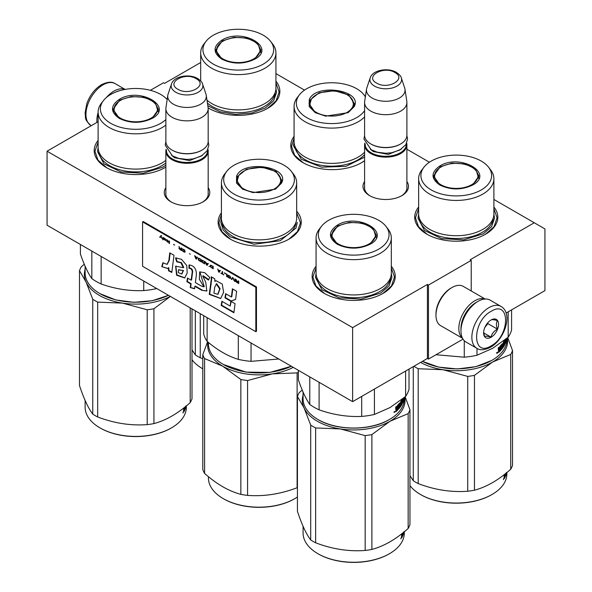 <?xml version="1.0" encoding="UTF-8"?>
<svg xmlns="http://www.w3.org/2000/svg" width="592" height="592" viewBox="0 0 592 592"><rect width="100%" height="100%" fill="white"/><g stroke="black" fill="none" stroke-linecap="round" stroke-linejoin="round"><path stroke-width="0.89" d="M493.883 199.452L534.258 222.762L470.152 259.77L471.217 260.384L428.482 285.063L427.417 284.441L352.625 327.62L47.064 151.204L98.117 121.73M275.931 73.615L304.51 90.117M406.896 149.228L429.415 162.23M200.681 62.515L164.583 83.354L163.518 82.739L150.39 90.317M208.177 187.694A22.755 13.135 180 0 1 203.115 201.82A22.755 13.135 180 0 1 170.933 201.82L170.933 201.82A22.755 13.135 180 0 1 165.871 187.694M406.896 181.522A22.755 13.135 180 0 1 401.835 195.656A22.755 13.135 180 0 1 369.66 195.656A22.755 13.135 180 0 1 369.652 195.656A22.755 13.135 180 0 1 364.591 181.522M275.931 81.193A41.551 23.991 180 0 1 267.688 108.336A41.551 23.991 180 0 1 208.924 108.336L208.924 108.336A41.551 23.991 180 0 1 208.132 107.862L209.198 108.491M364.591 160.765A41.551 23.991 180 0 1 361.705 162.615A41.551 23.991 180 0 1 302.941 162.615L302.941 162.615A41.551 23.991 180 0 1 294.076 136.286M493.883 207.022A41.551 23.991 180 0 1 485.64 234.173A41.551 23.991 180 0 1 426.876 234.173L426.876 234.173A41.551 23.991 180 0 1 418.64 207.022M164.85 167.706L165.871 167.085A41.551 23.991 180 0 1 165.124 167.551A41.551 23.991 180 0 1 106.36 167.551L106.36 167.551A41.551 23.991 180 0 1 98.117 140.408M296.666 211.218A41.551 23.991 180 0 1 289.059 239.101A41.551 23.991 180 0 1 230.295 239.101L230.295 239.101A41.551 23.991 180 0 1 221.423 212.772M391.319 266.245A41.551 23.991 180 0 1 383.076 293.388A41.551 23.991 180 0 1 324.312 293.388L324.312 293.388A41.551 23.991 180 0 1 316.069 266.245M534.258 222.762L544.936 228.926L544.936 290.613L506.101 313.035M47.064 151.204L47.064 225.226L352.625 401.642L427.417 358.463L427.417 284.441M352.625 327.62L352.625 401.642M428.482 285.063L428.482 359.078L427.417 358.463M463.011 339.142L428.482 359.078M471.217 260.384L471.217 290.968M171.488 202.131A21.245 12.262 180 0 1 165.782 193.769A21.245 12.262 180 0 1 165.871 192.637M208.177 192.637A21.245 12.262 180 0 1 208.266 193.769A21.245 12.262 180 0 1 202.56 202.131M370.207 195.959A21.245 12.262 180 0 1 364.502 187.597A21.245 12.262 180 0 1 364.591 186.465M406.896 186.465A21.245 12.262 180 0 1 406.993 187.597A21.245 12.262 180 0 1 401.287 195.959M303.215 162.77L294.564 155.185L291.53 146.268L294.076 138.084M364.591 160.684L361.438 162.77M230.562 239.257L221.911 231.672L218.877 222.762L221.423 214.57M296.666 212.831L300.47 222.762L297.436 231.672L288.785 239.257M324.586 293.543L315.936 285.951L312.902 277.041L316.069 267.932M391.319 267.932L394.487 277.041L391.453 285.951L382.802 293.543M275.931 82.88L279.098 91.989L276.064 100.899L267.414 108.491M106.627 167.706L97.976 160.121L94.942 151.204L98.117 142.095M493.883 208.717L497.058 217.826L494.024 226.736L485.373 234.321M427.15 234.321L418.5 226.736L415.466 217.826L418.64 208.717M406.896 188.73L406.896 144.914A21.157 12.21 0 0 1 393.843 156.199A21.157 12.21 0 0 1 370.792 153.55A21.157 12.21 180 0 1 364.591 144.914A21.157 12.21 180 0 1 364.82 143.131M406.896 144.914A21.157 12.21 0 0 0 406.674 143.131M406.275 143.937A20.55 11.862 0 0 1 393.991 155.289A20.55 11.862 0 0 1 371.214 152.81A20.55 11.862 180 0 1 365.212 143.937M371.214 144.174L370.792 143.923L371.214 144.174A20.55 11.862 0 0 0 400.273 144.174A20.55 11.862 0 0 0 400.488 144.048M400.273 144.174L400.703 143.923A21.157 12.21 0 0 1 370.792 143.923A21.157 12.21 180 0 1 364.591 135.287L364.591 102.475A21.157 12.21 180 0 1 364.672 101.417L366.522 89.17A19.299 11.144 180 0 1 366.796 88.023L370.185 77.892A15.851 9.154 0 0 0 374.536 86.099A15.851 9.154 -0 0 0 393.177 87.712A15.851 9.154 -0 0 0 401.309 77.892L404.691 88.023A19.299 11.144 0 0 1 404.972 89.17L406.822 101.417A21.157 12.21 0 0 1 406.896 102.475A21.157 12.21 0 0 1 393.843 113.76A21.157 12.21 0 0 1 370.792 111.111A21.157 12.21 180 0 1 364.591 102.475M400.703 143.923A21.157 12.21 0 0 0 406.896 135.287L406.896 102.475M404.972 89.17A19.299 11.144 0 0 1 393.902 100.233A19.299 11.144 0 0 1 372.102 98.013A19.299 11.144 180 0 1 366.522 89.17M208.177 194.901L208.177 151.078A21.157 12.21 0 0 1 195.116 162.363A21.157 12.21 0 0 1 172.065 159.714A21.157 12.21 180 0 1 165.871 151.078A21.157 12.21 180 0 1 166.093 149.295M208.177 151.078A21.157 12.21 0 0 0 207.947 149.295M207.555 150.109A20.55 11.862 0 0 1 195.271 161.453A20.55 11.862 0 0 1 172.494 158.974A20.55 11.862 180 0 1 166.493 150.109M172.494 150.338L172.065 150.094L172.494 150.338A20.55 11.862 0 0 0 201.554 150.338A20.55 11.862 0 0 0 201.761 150.22M201.554 150.338L201.983 150.094A21.157 12.21 0 0 1 172.065 150.094A21.157 12.21 180 0 1 165.871 141.458L165.871 108.639A21.157 12.21 180 0 1 165.952 107.581L167.795 95.342A19.299 11.144 180 0 1 168.076 94.195L171.458 84.064A15.851 9.154 0 0 0 175.817 92.271A15.851 9.154 -0 0 0 194.457 93.876A15.851 9.154 -0 0 0 202.582 84.064L205.972 94.195A19.299 11.144 0 0 1 206.245 95.342L208.095 107.581A21.157 12.21 0 0 1 208.177 108.639A21.157 12.21 0 0 1 195.116 119.924A21.157 12.21 0 0 1 172.065 117.275A21.157 12.21 180 0 1 165.871 108.639M201.983 150.094A21.157 12.21 0 0 0 208.177 141.458L208.177 108.639M206.245 95.342A19.299 11.144 0 0 1 195.175 106.405A19.299 11.144 0 0 1 173.375 104.185A19.299 11.144 180 0 1 167.795 95.342M501.039 306.441L490.146 300.144A24.176 13.956 120 0 0 478.055 301.343L477.204 301.839A22.97 13.261 120 0 0 460.961 329.966L460.961 330.95A24.176 13.956 120 0 0 465.971 342.021L476.863 348.311C479.92 350.508 484.456 350.161 490.465 347.267C504.525 339.571 513.442 313.501 501.039 306.441A24.176 13.956 120 0 0 488.955 307.633A24.176 13.956 120 0 0 473.163 328.937A24.176 13.956 120 0 0 476.863 348.311M477.204 301.839L478.055 301.343A24.176 13.956 120 0 0 460.961 330.95M491.094 311.34C471.794 321.412 471.794 358.086 491.094 345.883C510.385 335.805 510.385 299.13 491.094 311.34M491.094 319.976A10.575 6.105 120 0 0 483.612 332.926A10.575 6.105 120 0 0 491.094 337.248A10.575 6.105 120 0 0 498.568 324.29A10.575 6.105 120 0 0 491.094 319.976M483.634 332.297L484.604 336.537C485.418 335.967 487.556 336.16 491.012 337.114C491.826 333.688 493.965 331.032 497.428 329.137C496.103 325.526 496.103 322.677 497.428 320.59C493.965 319.636 491.826 319.443 491.012 320.02M491.012 337.114L483.686 332.882M497.428 329.137L487.882 323.632L487.882 322.655M486.89 323.883A9.065 5.232 120 0 1 484.9 327.339L487.882 323.632M116.076 91.923A22.97 13.261 -60 0 1 120.198 90.554M106.419 97.48A24.176 13.956 -60 0 1 113.945 91.124A24.176 13.956 -60 0 1 125.023 89.436M96.918 122.426A24.176 13.956 -60 0 1 98.117 112.547M476.545 302.231A21.157 12.21 120 0 0 475.916 302.579A21.157 12.21 120 0 0 460.976 329.204M484.966 299.041A22.666 13.083 120 0 0 474.851 300.729A22.666 13.083 120 0 0 460.376 319.643A22.666 13.083 120 0 0 462.419 338.091M485.181 299.027L463.321 286.402A22.666 13.083 120 0 0 451.985 287.527L450.919 288.141A21.157 12.21 120 0 0 435.964 314.049L435.964 315.284A22.666 13.083 120 0 0 440.655 325.659L462.515 338.284M450.919 288.141L451.985 287.527A22.666 13.083 120 0 0 435.964 315.284M472.712 185.007C461.745 190.217 450.778 190.217 439.804 185.007C430.791 178.673 430.791 172.339 439.804 166.012C460.014 153.165 494.956 173.338 472.712 185.007L472.653 185.044M418.64 178.717L418.64 214.001A37.622 21.719 180 0 0 441.861 234.069A37.622 21.719 180 0 0 482.865 229.356A37.622 21.719 0 0 0 493.883 214.001L493.883 178.717A37.622 21.719 0 0 0 490.605 169.845L488.533 167.173A35.357 20.409 0 0 0 431.265 161.076A35.357 20.409 180 0 0 423.983 167.173L421.918 169.845A37.622 21.719 180 0 0 418.64 178.717A37.622 21.719 180 0 0 441.861 198.786A37.622 21.719 180 0 0 482.865 194.072A37.622 21.719 0 0 0 493.883 178.717M423.983 167.173A35.357 20.409 180 0 0 436.215 192.319A35.357 20.409 180 0 0 481.259 189.943A35.357 20.409 0 0 0 488.533 167.173M440.026 185.133L433.596 176.002L440.233 166.752L451.837 163.17L464.935 163.91L475.102 168.735L478.928 176.002L472.505 185.126M434.136 176.12L433.744 177.482M478.78 177.482L478.38 176.12M491.626 360.498L475.887 366.64L457.32 368.949L438.598 367.099L422.422 361.342A50.616 29.223 180 0 0 492.056 360.254L492.056 360.254A50.616 29.223 180 0 0 506.878 339.586L506.878 338.306M506.648 338.491L506.604 339.431L506.604 338.528M506.523 338.594L506.352 339.667A50.616 29.223 180 0 1 505.857 341.31L505.62 341.281M506.759 338.402A50.616 29.223 180 0 1 506.626 339.283L506.663 338.476M500.995 347.467A50.009 28.875 180 0 0 501.394 347.001L501.935 347.149A50.616 29.223 180 0 1 500.995 348.229L500.995 347.319A50.616 29.223 180 0 0 501.935 346.239L501.861 345.121A50.616 29.223 180 0 1 500.366 346.771L500.277 350.812A50.616 29.223 180 0 1 498.568 352.425L498.693 349.99L498.294 349.842M498.693 349.99L498.294 349.776L498.693 349.99M498.427 347.689L498.427 348.784L499.197 349.117L498.938 347.238A50.616 29.223 180 0 1 498.294 347.8L498.294 349.776M502.186 343.804L502.245 343.737A50.616 29.223 180 0 1 500.048 346.179L499.803 348.54L499.197 349.117M501.89 344.174L501.89 345.099M501.89 346.298L501.89 347.134M502.438 343.871L502.438 347.437L501.935 347.304M503.896 343.501L504.473 343.604L504.414 344.47A50.616 29.223 180 0 1 503.318 346.231L503.318 342.287L502.438 347.437M503.318 346.231L502.889 346.135M503.844 343.449A50.009 28.875 180 0 1 503.577 343.908M504.414 343.56A50.616 29.223 180 0 1 503.74 344.685L503.585 344.648M504.65 340.097A50.616 29.223 180 0 1 503.74 341.651L503.74 344.685M505.272 339.601L505.028 340.911M505.62 339.327L505.62 340.111A50.616 29.223 180 0 1 505.272 340.948L505.265 340.977M505.857 339.135L505.857 341.31M506.36 338.728A50.616 29.223 180 0 1 505.945 340.141L505.945 339.223A50.616 29.223 180 0 0 506.019 339.001M506.523 339.453L506.241 340.089M506.463 340.104A50.616 29.223 180 0 1 505.154 343.945L505.035 343.93M504.547 340.289L505.028 340.407L505.154 343.945M504.983 340.356A50.616 29.223 180 0 1 504.036 342.095L504.036 343.301L503.577 343.168M504.673 342.169L504.673 342.169A50.616 29.223 180 0 1 504.036 343.301M504.229 342.975L504.229 343.523M504.628 342.265L504.673 344.907A50.616 29.223 180 0 1 500.728 350.338L500.728 349.428A50.616 29.223 180 0 0 501.861 348.155L501.935 347.149M503.281 346.224A50.009 28.875 180 0 1 502.889 346.823M502.778 346.979A50.009 28.875 180 0 1 500.728 349.598M501.861 345.121L501.313 344.973A50.009 28.875 180 0 1 499.84 346.601L499.752 346.838M500.366 346.771L499.84 346.601M500.277 350.812L499.752 350.642A50.009 28.875 180 0 1 498.294 352.033M500.277 347.016L499.803 346.86M499.752 348.592L499.752 349.435M505.316 342.672L505.62 341.029A50.616 29.223 180 0 1 505.272 341.858L505.028 342.583M505.62 341.029L505.035 340.948A50.009 28.875 180 0 1 505.028 340.955M498.938 351.056L498.531 350.901A50.009 28.875 180 0 1 498.531 350.901L498.427 350.375M498.938 351.034L498.938 350.272A50.616 29.223 180 0 0 499.803 349.458L499.803 350.368A50.616 29.223 180 0 1 499.041 351.093L498.427 350.849M499.803 349.458L499.285 349.28A50.009 28.875 180 0 1 498.575 349.946M498.938 350.272L498.568 350.131M497.842 352.432L496.903 353.187L497.569 352.321M497.347 352.233L496.414 352.98M506.382 338.713L506.382 339.416M508.18 311.836L508.18 337.225A55.907 32.279 0 0 0 511.592 329.877L511.592 309.868M508.18 337.225L492.588 348.362L476.997 355.23A55.907 32.279 180 0 1 464.269 357.198L436.023 354.726M464.269 340.711L464.269 357.198M476.997 348.385L476.997 355.23M497.569 352.225L497.213 353.38L497.421 352.159M493.883 214.252L494.505 218.204L491.589 226.655L483.301 233.818L463.721 239.856L441.625 238.606L424.464 230.473L418.019 218.204L418.64 214.252M420.579 362.408A51.371 29.659 -0 0 0 442.964 369.719L418.196 368.735L418.196 483.583C434.706 489.902 451.222 492.455 467.732 491.249A57.417 33.152 -0 0 0 474.458 490.206L474.458 375.358A57.417 33.152 0 0 1 467.732 376.401L467.732 491.249M413.875 366.278A57.417 33.152 0 0 0 415.658 367.358A57.417 33.152 0 0 0 418.196 368.735M420.897 494.727L420.468 494.483L420.897 494.727A50.009 28.875 0 0 0 491.626 494.727A50.009 28.875 0 0 0 491.841 494.601M413.275 366.626L413.275 480.741L409.953 475.694M467.732 376.401L442.964 369.719A51.371 29.659 0 0 0 492.588 362.045L474.458 375.358M507.729 337.603L512.517 350.545A57.417 33.152 0 0 1 510.718 354.423L492.588 362.045A51.371 29.659 0 0 0 507.344 337.921M510.718 354.423L510.718 469.271C498.627 480.008 486.543 486.994 474.458 490.206M418.196 483.583A57.417 33.152 -0 0 1 415.658 482.206A57.417 33.152 180 0 1 413.275 480.741M510.718 469.271A57.417 33.152 0 0 0 512.517 465.393L512.517 350.545M491.626 494.727L492.056 494.483A50.616 29.223 0 0 1 420.468 494.483A50.616 29.223 180 0 1 409.953 485.61M492.056 494.483A50.616 29.223 0 0 0 506.878 473.815L506.878 472.527M504.162 478.521L504.169 476.057M504.162 475.931L504.162 474.71M504.673 475.169L504.998 474.044M504.525 474.421L504.162 474.991M504.095 475.065L504.421 474.429M506.027 473.223L505.99 473.903A50.616 29.223 0 0 1 505.472 475.302L505.472 476.212A50.616 29.223 0 0 0 506.523 472.816M505.598 473.57L505.598 474.074A50.616 29.223 0 0 0 505.871 473.348M504.317 478.551A50.616 29.223 0 0 0 505.242 476.738L504.835 476.678M504.162 477.677A50.009 28.875 0 0 0 504.421 477.167M505.242 476.738L505.242 473.852M504.584 477.159L504.584 477.159A50.616 29.223 0 0 0 504.998 476.345L504.998 475.435L504.421 475.339A50.009 28.875 0 0 1 504.162 475.857M504.998 475.435A50.616 29.223 0 0 1 504.525 476.353L504.162 477.048M504.199 476.693A50.009 28.875 0 0 0 504.384 476.323M506.397 472.475L506.234 473.06M503.563 478.728L503.518 479.668L503.489 478.713M471.587 184.748A21.675 12.513 180 0 1 444.592 186.443A21.675 12.513 180 0 1 435.904 171.591A21.675 12.513 180 0 1 440.929 167.048A21.675 12.513 0 0 1 476.619 171.591A21.675 12.513 0 0 1 471.587 184.748M433.98 178.399A22.289 12.869 180 0 1 433.973 178.051L435.904 171.591M478.536 178.399A22.289 12.869 0 0 0 478.551 178.051L476.619 171.591M354.171 106.649L348.155 112.665L325.674 116.143L315.247 112.665L309.224 106.641L309.224 99.693C315.603 82.739 363.333 90.117 354.171 106.649M315.506 112.82L309.039 103.659L309.808 100.277L319.11 92.781L334.658 90.687L348.74 95.038L354.364 103.659L353.587 107.048L347.889 112.813M365.353 96.91A35.357 20.409 0 0 0 363.976 94.838A35.357 20.409 0 0 0 331.698 82.754A35.357 20.409 0 0 0 299.426 94.838L297.354 97.51A37.622 21.719 0 0 0 295.356 100.751A37.622 21.719 180 0 0 294.076 106.375A37.622 21.719 180 0 0 322.27 127.406A37.622 21.719 180 0 0 364.591 116.92M299.426 94.838A35.357 20.409 0 0 0 297.547 97.887A35.357 20.409 180 0 0 320.627 122.551A35.357 20.409 180 0 0 364.591 110.652M309.579 103.778L309.179 105.147M354.216 105.139L353.824 103.778M364.591 152.203A37.622 21.719 180 0 1 322.27 162.689A37.622 21.719 180 0 1 294.076 141.658L294.076 106.375M364.591 157.124L346.024 166.337L321.589 167.159L301.298 159.255L293.462 145.869L294.076 141.91M352.64 106.797A21.675 12.513 180 0 1 326.088 115.647A21.675 12.513 180 0 1 310.763 100.314A21.675 12.513 0 0 1 311.34 99.249A21.675 12.513 0 0 1 331.698 91.042A21.675 12.513 0 0 1 352.055 99.249A21.675 12.513 0 0 1 352.64 106.797M309.424 106.064A22.289 12.869 180 0 1 309.409 105.716L311.34 99.249M353.979 106.064A22.289 12.869 0 0 0 353.986 105.716L352.055 99.249M254.76 59.17C243.793 64.38 232.819 64.38 221.852 59.17C212.831 52.836 212.831 46.509 221.852 40.175C242.061 27.328 277.004 47.508 254.76 59.17L254.701 59.207M206.978 100.196A37.622 21.719 180 0 0 264.913 103.526A37.622 21.719 0 0 0 275.931 88.164L275.931 52.88A37.622 21.719 0 0 0 272.653 44.015L270.581 41.344A35.357 20.409 0 0 0 213.305 35.239A35.357 20.409 180 0 0 206.031 41.344L203.959 44.015A37.622 21.719 180 0 0 200.681 52.88A37.622 21.719 180 0 0 223.909 72.949A37.622 21.719 180 0 0 264.913 68.243A37.622 21.719 0 0 0 275.931 52.88M206.031 41.344A35.357 20.409 180 0 0 218.256 66.489A35.357 20.409 180 0 0 263.307 64.106A35.357 20.409 0 0 0 270.581 41.344M222.074 59.296L215.643 50.165L222.281 40.915L233.884 37.333L246.982 38.08L257.15 42.898L260.968 50.165L254.553 59.289M216.184 50.29L215.791 51.645M260.82 51.645L260.428 50.29M275.924 88.415L276.545 92.374L273.637 100.818L265.349 107.981L251.718 113.05L235.675 114.397L220.106 111.792L207.814 105.694M195.323 310.822L195.323 354.911L192 349.857M200.244 313.664L200.244 357.746L202.79 358.678M200.244 357.746A57.417 33.152 -0 0 1 197.706 356.369A57.417 33.152 180 0 1 195.323 354.911M202.79 368.801L202.516 368.646A50.616 29.223 0 0 0 202.79 368.801L202.516 368.646A50.616 29.223 180 0 1 192 359.781M253.635 58.911A21.675 12.513 180 0 1 226.64 60.606A21.675 12.513 180 0 1 217.952 45.754A21.675 12.513 180 0 1 222.977 41.211A21.675 12.513 0 0 1 258.66 45.754A21.675 12.513 0 0 1 253.635 58.911M216.028 52.562A22.289 12.869 180 0 1 216.021 52.222L217.952 45.754M260.584 52.562A22.289 12.869 0 0 0 260.591 52.222L258.66 45.754M404.314 397.521L404.314 398.808A50.616 29.223 180 0 1 389.484 419.469L389.055 419.713C370.644 430.909 336.737 430.909 318.333 419.713L317.904 419.469A50.616 29.223 180 0 1 303.074 398.808L303.074 392.067M370.148 244.222C359.181 249.432 348.207 249.432 337.24 244.222C328.22 237.888 328.22 231.561 337.24 225.226C357.45 212.38 392.392 232.56 370.148 244.222L370.089 244.259M316.069 237.932L316.069 273.215A37.622 21.719 180 0 0 339.297 293.284A37.622 21.719 180 0 0 380.301 288.578A37.622 21.719 0 0 0 391.319 273.215L391.319 237.932A37.622 21.719 0 0 0 388.041 229.067L385.969 226.388A35.357 20.409 0 0 0 328.693 220.291A35.357 20.409 180 0 0 321.419 226.388L319.347 229.067A37.622 21.719 180 0 0 316.069 237.932A37.622 21.719 180 0 0 339.297 258.001A37.622 21.719 180 0 0 380.301 253.295A37.622 21.719 0 0 0 391.319 237.932M321.419 226.388A35.357 20.409 180 0 0 333.644 251.533A35.357 20.409 180 0 0 378.695 249.158A35.357 20.409 0 0 0 385.969 226.388M337.462 244.348L331.032 235.216L337.669 225.966L349.273 222.385L362.371 223.132L372.538 227.95L376.357 235.216L369.941 244.341M331.572 235.342L331.18 236.696M376.209 236.696L375.816 235.342M309.779 376.904L309.779 404.447C305.975 399.075 302.172 390.875 298.368 379.849L298.368 370.318M319.095 382.284L319.095 409.827A55.907 32.279 180 0 1 309.779 404.447M389.055 419.713L389.484 419.469A50.616 29.223 180 0 1 317.904 419.469L318.326 419.713M404.084 397.706L404.033 398.645L404.033 397.743M403.959 398.638L403.788 398.882A50.616 29.223 180 0 1 403.293 400.525L403.056 400.495M404.188 397.617A50.616 29.223 180 0 1 404.062 398.505L404.099 397.691M398.423 406.682A50.009 28.875 180 0 0 398.823 406.216L399.371 406.364A50.616 29.223 180 0 1 398.423 407.444L398.423 406.534A50.616 29.223 180 0 0 399.371 405.453L399.289 404.336A50.616 29.223 180 0 1 397.802 405.986L397.706 410.027A50.616 29.223 180 0 1 395.996 411.647L396.129 409.205L395.73 409.057M396.129 409.205L395.722 408.991L396.129 409.205M395.863 406.904L395.863 408.006L396.633 408.332L396.374 406.452A50.616 29.223 180 0 1 395.722 407.022L395.722 408.991M399.622 403.019L399.674 402.952A50.616 29.223 180 0 1 397.484 405.394L397.239 407.762L396.633 408.332M399.319 403.389L399.319 404.314M399.319 405.513L399.319 406.349M399.874 403.085L399.874 406.652L399.371 406.519M401.332 402.715L401.901 402.826L401.85 403.685A50.616 29.223 180 0 1 400.754 405.453L400.754 401.502L399.874 406.652M400.754 405.453L400.325 405.35M401.272 402.671A50.009 28.875 180 0 1 401.006 403.13M401.85 402.775A50.616 29.223 180 0 1 401.176 403.899L401.013 403.862M403.959 397.809L403.899 399.319A50.616 29.223 180 0 1 402.59 403.159L402.412 399.578A50.616 29.223 180 0 1 401.465 401.309L401.013 401.472L401.176 403.899M402.079 399.311A50.616 29.223 180 0 1 401.176 400.865L401.006 401.502M402.708 398.823L402.464 400.125M403.056 398.542L403.056 399.334A50.616 29.223 180 0 1 402.708 400.162L402.701 400.199M403.293 398.349L403.293 400.525M403.796 397.942A50.616 29.223 180 0 1 403.381 399.356L403.381 398.438A50.616 29.223 180 0 0 403.455 398.216M402.412 399.578L401.975 399.504M401.406 401.554L401.465 402.516L401.006 402.39M402.109 401.391L402.109 401.391A50.616 29.223 180 0 1 401.465 402.516M401.665 402.19L401.665 402.738M402.057 401.48L402.109 404.129A50.616 29.223 180 0 1 398.164 409.56L398.164 408.643A50.616 29.223 180 0 0 399.289 407.377L399.371 406.364M400.71 405.439A50.009 28.875 180 0 1 400.325 406.038M400.214 406.201A50.009 28.875 180 0 1 398.164 408.813M399.289 404.336L398.749 404.188A50.009 28.875 180 0 1 397.276 405.816L397.18 406.06M397.802 405.986L397.276 405.816M397.706 410.027L397.18 409.856A50.009 28.875 180 0 1 395.722 411.248M397.706 406.23L397.239 406.075M397.18 407.814L397.18 408.658M402.752 401.887L403.056 400.244A50.616 29.223 180 0 1 402.708 401.073L402.464 401.805M403.056 400.244L402.464 400.162A50.009 28.875 180 0 1 402.464 400.17M395.863 410.064L396.47 410.308A50.616 29.223 180 0 0 397.239 409.583L397.239 408.672A50.616 29.223 180 0 1 396.374 409.486L396.374 410.249L395.959 410.123A50.009 28.875 180 0 1 395.959 410.123L395.863 409.59M397.239 408.672L396.714 408.495A50.009 28.875 180 0 1 396.011 409.161M396.374 409.486L396.004 409.353M395.271 411.647L394.331 412.402L395.005 411.536M394.775 411.447L393.85 412.195M403.811 397.928L403.811 398.631M405.616 371.051L405.616 396.44A55.907 32.279 0 0 0 409.02 389.092L409.02 369.082M405.616 396.44L390.017 407.577L374.425 414.444A55.907 32.279 180 0 1 361.697 416.413C347.497 417.042 333.296 414.844 319.095 409.827M361.697 396.403L361.697 416.413M374.425 389.055L374.425 414.444M394.849 411.381L394.657 412.173M395.005 411.44L394.664 412.165M391.312 273.467L391.934 277.426L389.025 285.869L380.737 293.033L361.157 299.078L339.061 297.82L321.9 289.688L315.455 277.426L316.076 273.467M302.231 390.076L299.234 392.629A57.417 33.152 180 0 0 297.436 396.514L304.073 407.962A51.371 29.659 -0 0 0 317.371 421.26A51.371 29.659 -0 0 0 340.4 428.934L315.632 427.949L315.632 542.797C332.142 549.117 348.651 551.67 365.168 550.464A57.417 33.152 -0 0 0 371.887 549.42L371.887 434.58A57.417 33.152 0 0 1 365.168 435.616L365.168 550.464M303.074 395.219A51.371 29.659 180 0 0 304.073 407.962L310.711 425.115A57.417 33.152 0 0 0 313.094 426.573A57.417 33.152 0 0 0 315.632 427.949M318.333 553.942L318.326 553.942A50.009 28.875 180 0 0 318.333 553.942A50.009 28.875 0 0 0 389.055 553.942A50.009 28.875 0 0 0 389.27 553.816M297.436 396.514L297.436 511.362C301.861 524.653 306.286 534.191 310.711 539.956L310.711 425.115M365.168 435.616L340.4 428.934A51.371 29.659 0 0 0 390.017 421.26L371.887 434.58M405.157 396.818L409.953 409.76A57.417 33.152 0 0 1 408.154 413.638L390.017 421.26A51.371 29.659 0 0 0 404.773 397.136M408.154 413.638L408.154 528.486C396.063 539.231 383.979 546.209 371.887 549.42M315.632 542.797A57.417 33.152 -0 0 1 313.094 541.421A57.417 33.152 180 0 1 310.711 539.956M408.154 528.486A57.417 33.152 0 0 0 409.953 524.608L409.953 409.76M389.055 553.942L389.484 553.698A50.616 29.223 0 0 1 317.904 553.698A50.616 29.223 180 0 1 303.074 533.029L303.074 526.295M389.484 553.698A50.616 29.223 0 0 0 404.314 533.029L404.314 531.742M402.02 536.374A50.616 29.223 0 0 0 402.434 535.56L402.434 534.65A50.616 29.223 0 0 1 401.961 535.568L402.02 536.374L401.591 536.263L401.598 535.272M401.591 535.153L401.591 533.925M402.109 534.384L402.434 533.259M401.931 533.658L401.591 534.206M401.531 534.28L401.85 533.644M403.455 532.437L403.426 533.118A50.616 29.223 0 0 1 402.908 534.517L402.908 535.427A50.616 29.223 0 0 0 403.959 532.038M403.034 532.785L403.034 533.288A50.616 29.223 0 0 0 403.3 532.563M401.598 537.736L401.753 537.765A50.616 29.223 0 0 0 402.678 535.952L402.271 535.893M401.591 536.9A50.009 28.875 0 0 0 401.85 536.382M402.678 535.952L402.678 533.066M401.635 535.908A50.009 28.875 0 0 0 401.82 535.538M402.434 534.65L401.85 534.554A50.009 28.875 0 0 1 401.591 535.072M401.753 537.765L401.591 536.285M403.833 531.69L403.663 532.275M400.999 537.943L400.947 538.883L400.925 537.928M369.023 243.963A21.675 12.513 180 0 1 342.028 245.658A21.675 12.513 180 0 1 333.34 230.806A21.675 12.513 180 0 1 338.365 226.262A21.675 12.513 0 0 1 374.048 230.806A21.675 12.513 0 0 1 369.023 243.963M331.416 237.614A22.289 12.869 180 0 1 331.409 237.274L333.34 230.806M375.972 237.614A22.289 12.869 0 0 0 375.979 237.274L374.048 230.806M291.36 366.27L269.974 372.405L246.102 372.124L223.458 364.517M291.323 366.248A50.616 29.223 180 0 1 245.946 371.968A50.616 29.223 180 0 1 223.258 364.406A50.616 29.223 180 0 1 208.428 343.737L208.428 342.45M281.526 183.135L275.502 189.159L253.028 192.629L242.594 189.159L236.571 183.135L236.571 176.179C242.949 159.226 290.687 166.611 281.526 183.135M242.861 189.307L236.386 180.153L237.155 176.764L246.457 169.268L262.004 167.181L276.087 171.525L281.711 180.153L280.941 183.535L275.243 189.307M296.666 182.861A37.622 21.719 0 0 1 295.386 188.485A37.622 21.719 180 0 1 254.138 204.403A37.622 21.719 180 0 1 221.423 182.861L221.423 218.145A37.622 21.719 180 0 0 254.138 239.686A37.622 21.719 180 0 0 295.386 223.769A37.622 21.719 0 0 0 296.666 218.145L296.666 182.861A37.622 21.719 0 0 0 293.395 173.996L291.323 171.325A35.357 20.409 0 0 0 259.044 159.248A35.357 20.409 0 0 0 226.773 171.325A35.357 20.409 0 0 0 224.893 174.374A35.357 20.409 180 0 0 249.898 199.371A35.357 20.409 180 0 0 293.195 184.941A35.357 20.409 0 0 0 291.323 171.325M226.773 171.325L224.701 173.996A37.622 21.719 0 0 0 222.703 177.245A37.622 21.719 180 0 0 221.423 182.861M236.926 180.264L236.526 181.633M281.563 181.626L281.17 180.271M238.317 335.649L238.317 359.374C227.92 356.206 217.523 350.198 207.126 341.369A55.907 32.279 180 0 1 203.715 334.021L203.715 315.669M251.045 342.997L251.045 361.349A55.907 32.279 180 0 1 238.317 359.374M278.758 358.996L251.045 361.349M207.126 317.638L207.126 341.369M297.288 222.355L295.985 228.068L280.29 240.715L254.057 244.244L230.295 236.911L223.258 230.133L220.809 222.355L221.43 218.396M207.577 341.747L202.79 354.689A57.417 33.152 180 0 0 204.588 358.574L222.718 366.189A51.371 29.659 0 0 0 245.754 373.87A51.371 29.659 0 0 0 272.342 373.87L247.574 380.545L247.574 495.393C264.084 496.607 280.601 494.046 297.11 487.734A57.417 33.152 -0 0 0 297.436 487.564M207.962 342.072A51.371 29.659 180 0 0 222.718 366.189L240.855 379.509A57.417 33.152 0 0 0 244.185 380.086A57.417 33.152 0 0 0 247.574 380.545M223.473 498.753A50.009 28.875 180 0 0 223.68 498.878A50.009 28.875 180 0 0 246.102 506.345A50.009 28.875 0 0 0 294.409 498.878A50.009 28.875 0 0 0 294.624 498.753M204.588 358.574L204.588 473.422A57.417 33.152 180 0 1 202.79 469.537L202.79 354.689M240.855 379.509L240.855 494.357C228.764 491.138 216.679 484.16 204.588 473.422M293.24 367.358A51.371 29.659 0 0 1 272.342 373.87L297.11 372.886A57.417 33.152 0 0 0 298.368 372.227M302.031 389.603L302.031 390.239M297.11 372.886L297.11 487.734M247.574 495.393A57.417 33.152 -0 0 1 244.185 494.934A57.417 33.152 180 0 1 240.855 494.357M294.409 498.878L294.838 498.627A50.616 29.223 0 0 1 245.946 506.19A50.616 29.223 180 0 1 223.258 498.627A50.616 29.223 180 0 1 208.428 477.966L208.428 476.678M294.838 498.627A50.616 29.223 0 0 0 297.436 497.014M279.986 183.283A21.675 12.513 180 0 1 253.435 192.134A21.675 12.513 180 0 1 238.11 176.808A21.675 12.513 0 0 1 238.694 175.743A21.675 12.513 0 0 1 259.044 167.529A21.675 12.513 0 0 1 279.402 175.743A21.675 12.513 0 0 1 279.986 183.283M236.77 182.551A22.289 12.869 180 0 1 236.763 182.203L238.694 175.743M281.326 182.551A22.289 12.869 0 0 0 281.333 182.203L279.402 175.743M168.446 295.304L152.344 300.699L133.925 302.32L115.766 299.937L99.944 293.632A50.616 29.223 180 0 1 85.122 272.971L85.122 266.237M152.196 118.385C141.222 123.595 130.255 123.595 119.288 118.385C110.267 112.058 110.267 105.724 119.288 99.389C139.49 86.55 174.44 106.723 152.196 118.385L152.129 118.422M165.871 125.104A37.622 21.719 0 0 1 162.341 127.458A37.622 21.719 180 0 1 121.345 132.164A37.622 21.719 180 0 1 98.117 112.095L98.117 147.378A37.622 21.719 180 0 0 121.345 167.447A37.622 21.719 180 0 0 162.341 162.741A37.622 21.719 0 0 0 165.871 160.388M167.166 99.537A35.357 20.409 0 0 0 110.741 94.454A35.357 20.409 180 0 0 103.467 100.559A35.357 20.409 180 0 0 115.692 125.704A35.357 20.409 180 0 0 160.735 123.321A35.357 20.409 0 0 0 165.871 119.569M119.503 118.511L113.072 109.379L119.71 100.129L131.32 96.548L144.411 97.295L154.586 102.113L158.404 109.379L151.989 118.504M113.62 109.505L113.22 110.859M158.256 110.859L157.864 109.505M98.117 112.095A37.622 21.719 180 0 1 101.395 103.23L103.467 100.559M91.827 251.067L91.827 278.61C88.023 273.238 84.212 265.038 80.408 254.012L80.408 244.481M101.143 256.447L101.143 283.99A55.907 32.279 180 0 1 91.827 278.61M168.417 295.29A50.616 29.223 180 0 1 99.944 293.632L100.374 293.884M156.71 288.533L156.473 288.607A55.907 32.279 180 0 1 143.745 290.576C129.544 291.212 115.344 289.014 101.143 283.99M143.745 281.045L143.745 290.576M165.871 165.183L162.778 167.203L143.197 173.241L121.108 171.983L103.948 163.851L97.495 151.589L98.117 147.637M84.271 264.239L81.282 266.8A57.417 33.152 180 0 0 79.483 270.677L86.114 282.125A51.371 29.659 -0 0 0 99.412 295.423A51.371 29.659 -0 0 0 122.44 303.104L97.673 302.12L97.673 416.968C114.189 423.28 130.699 425.833 147.208 424.627A57.417 33.152 -0 0 0 153.935 423.591L153.935 308.743A57.417 33.152 0 0 1 147.208 309.779L147.208 424.627M85.122 269.382A51.371 29.659 180 0 0 86.114 282.125L92.752 299.278A57.417 33.152 0 0 0 95.142 300.743A57.417 33.152 0 0 0 97.673 302.12M100.374 428.105L99.944 427.861L100.374 428.105A50.009 28.875 0 0 0 171.103 428.105A50.009 28.875 0 0 0 171.317 427.986M79.483 270.677L79.483 385.525C83.909 398.823 88.334 408.354 92.752 414.126L92.752 299.278M170.378 296.422L153.935 308.743M147.208 309.779L122.44 303.104A51.371 29.659 0 0 0 170.318 296.385M190.195 307.862L190.195 402.656C178.111 413.394 166.019 420.372 153.935 423.591M97.673 416.968A57.417 33.152 -0 0 1 95.142 415.591A57.417 33.152 180 0 1 92.752 414.126M190.195 402.656A57.417 33.152 0 0 0 192 398.771L192 308.906M171.103 428.105L171.532 427.861A50.616 29.223 0 0 1 99.944 427.861A50.616 29.223 180 0 1 85.122 407.2L85.122 400.458M171.532 427.861A50.616 29.223 0 0 0 186.354 407.2L186.354 405.912M184.06 410.537A50.616 29.223 0 0 0 184.482 409.731L184.482 408.813A50.616 29.223 0 0 1 184.008 409.731L184.06 410.537L183.638 410.426L183.646 409.442M183.638 409.316L183.638 408.088M184.142 408.761L184.482 407.429M183.979 407.821L183.638 408.369M183.572 408.443L183.897 407.807M185.503 406.608L185.474 407.289A50.616 29.223 0 0 1 184.948 408.68L184.948 409.597A50.616 29.223 0 0 0 186.006 406.201M185.081 406.948L185.081 407.451A50.616 29.223 0 0 0 185.348 406.734M183.646 411.906L183.794 411.936A50.616 29.223 0 0 0 184.726 410.115L184.312 410.056M183.638 411.063A50.009 28.875 0 0 0 183.897 410.552M184.726 410.115L184.726 407.229M184.482 408.813L183.897 408.724A50.009 28.875 0 0 1 183.638 409.235M183.794 411.936L183.638 410.448M185.873 405.853L185.71 406.438M183.039 412.106L182.995 413.046L182.972 412.091M151.071 118.126A21.675 12.513 180 0 1 124.076 119.828A21.675 12.513 180 0 1 115.381 104.976A21.675 12.513 180 0 1 120.413 100.425A21.675 12.513 0 0 1 156.096 104.976A21.675 12.513 0 0 1 151.071 118.126M113.464 111.784A22.289 12.869 180 0 1 113.449 111.437L115.381 104.976M158.02 111.784A22.289 12.869 0 0 0 158.027 111.437L156.096 104.976M161.231 235.527L159.884 237.022L160.269 237.244M160.795 236.689L162.06 238.524L161.017 236.452L161.616 235.749L161.165 235.49L159.67 237.148L160.121 237.407L161.002 236.563L161.882 238.176M238.731 281.111L238.287 280.852L238.287 281.955L237.015 281.222L235.897 279.476L236.571 281.067L235.971 281.2L236.267 281.947L238.731 283.583L238.731 281.111M235.298 281.6L235.298 279.128L234.854 278.869L234.854 281.341L235.298 281.6M234.254 280.993L233.063 277.833L232.464 277.493L231.265 279.269L231.716 279.528L232.76 277.981L234.254 280.993M228.882 277.892L230.443 278.425L230.673 277.3L228.505 275.258L227.757 275.354L227.905 276.96L228.882 277.892L230.584 278.314M226.64 276.597L227.084 276.856L227.084 274.385L224.398 272.838L226.64 274.444L226.64 276.597L227.084 276.612M217.826 269.042L218.574 271.943L219.173 272.283L220.365 270.507L219.625 270.707L218.13 269.848L217.826 269.042M210.441 265.142L210.441 266.874L213.201 268.835L213.201 266.37L210.441 265.142M209.62 266.4L208.946 266.378L209.62 266.4M207.156 265.349L208.347 263.566L207.6 263.766L206.105 262.907L205.365 261.842L206.556 265.001L207.156 265.349M202.301 260.236L201.776 260.613L202.005 262.004L204.765 263.965L204.765 261.501L202.301 260.236M198.72 258.164L198.194 258.549L198.416 259.932L201.184 261.901L201.184 259.429L198.72 258.164M190.432 254.116L189.388 253.776M169.453 243.578L169.453 241.114L169.001 240.855L169.001 243.319L169.453 243.578M164.45 238.28L163.629 237.747L163.851 239.294L165.945 240.559L164.228 239.457L166.019 239.76L164.45 238.28M220.964 273.06L223.806 274.962L222.607 274.007L222.607 271.802L222.163 271.543L222.163 273.748L220.964 273.06M194.613 255.64L195.804 258.793L196.403 259.141L197.595 257.365L196.847 257.564L194.613 255.64M167.81 240.581L166.766 239.56L167.432 241.418L166.611 241.151L168.409 242.187L167.81 240.581M182.366 248.936L184.756 250.786L184.534 251.815L182.292 250.364L182.669 251.052L185.133 252.051L184.682 250.061L182.366 248.936M181.248 247.922L181.248 249.025L179.975 248.292L178.858 246.546L179.531 248.137L178.932 248.477L181.692 250.645L181.692 248.181L181.248 247.922M174.677 245.021L173.634 244.422L174.677 245.021M163.029 237.407L163.029 239.871L163.029 237.407M168.824 260.709L167.003 264.365L162.904 262.707L161.764 266.637L167.588 268.479L168.387 267.887L168.528 270.788L171.798 272.468L174.004 255.293L169.771 252.858L168.824 260.709L169.253 260.458L167.233 264.21M175.528 258.045L176.697 261.768L180.9 262.789L183.328 267.732L175.617 266.163L176.579 275.206L184.697 277.981L187.213 272.919L186.754 265.527L181.574 259.355L175.831 257.875M201.768 286.284L195.397 282.606L196.389 274.407C196.344 268.62 193.88 265.468 189.003 264.942L189.003 268.368C191.009 268.346 192.082 269.56 192.222 272.017L191.157 280.164L187.464 278.033L186.865 281.688L190.713 283.908L190.247 287.527L194.561 288.807L194.879 286.321L201.768 290.295L206.815 291.02L205.764 282.295L202.723 276.02L208.48 280.083L209.768 277.441L204.669 272.683L199.696 271.883L199.319 279.202L203.826 286.839L201.768 286.284M211.248 279.394L209.257 294.387L220.668 298.523L223.621 292.344L222.259 284.034L215.917 280.66L214.881 281.489L214.755 278.795L211.248 276.767L211.248 279.394L211.677 279.143L209.686 294.143L220.764 298.472M224.967 297.82L230.836 301.21L235.601 299.434L236.637 291.264L232.412 288.822L231.361 296.984L225.648 293.684L224.967 297.82L225.397 297.576L231.265 300.965L235.616 299.337M233.907 312.754L235.061 303.696L230.828 301.254L230.192 306.079L221.867 301.269L221.186 305.413L233.907 312.754M142.576 221.896L142.576 266.311L255.825 331.69L255.825 287.283L142.576 221.896L143.22 221.526L256.469 286.913L255.825 287.283M236.941 282.547L238.731 283.331M236.045 281.607L236.467 281.807M236.571 281.067L236.245 279.676M238.287 281.955L238.502 280.978M234.854 281.341L235.298 281.348M235.068 278.995L235.068 281.215M232.76 277.981L234.018 280.608M231.265 279.269L231.835 279.35M232.56 277.544L231.479 279.143M228.505 277.618L229.089 277.766M228.209 277.345L228.719 277.5M227.905 276.96L228.423 277.219M227.683 275.576L227.898 276.235M226.64 274.444L226.854 276.471M224.398 273.149L226.854 274.318M219.625 270.707L220.017 270.307M218.907 271.883L219.292 272.105M217.715 268.975L218.788 271.817M210.286 265.268L210.952 267.133L213.201 268.59M208.946 266.378L209.516 266.467M206.889 264.942L207.274 265.172M205.698 262.034L206.771 264.876M207.6 263.766L207.999 263.366M202.975 262.929L204.765 263.721M202.597 262.663L203.189 262.811M202.301 262.389L202.812 262.545M202.005 262.004L202.516 262.263M201.776 260.613L201.99 261.279M199.386 260.865L201.184 261.649M199.016 260.598L199.6 260.739M198.72 260.317L199.23 260.473M198.416 259.932L198.934 260.191M198.194 258.549L198.409 259.207M169.001 243.319L169.453 243.334M169.216 240.974L169.216 243.201M165.42 239.834L165.93 239.782M164.976 239.627L165.634 239.708M165.124 240.293L165.856 240.419M163.777 238.258L163.991 238.976M220.964 273.319L223.806 274.71M222.163 273.748L222.37 271.669M194.946 255.833L196.019 258.674M196.847 257.564L197.247 257.157M196.137 258.741L196.522 258.963M167.432 242.047L167.81 242.017M167.432 241.418L167.432 240.47M182.292 249.158L182.891 249.254M184.682 252.214L185.118 252.066M184.386 252.148L184.896 252.088M184.008 251.985L184.593 252.022M183.335 251.6L184.223 251.859M182.965 251.326L183.55 251.474M182.669 251.052L183.18 251.208M182.366 250.668L182.876 250.927M184.756 250.786L184.97 251.452M184.312 250.061L184.748 250.172M184.008 249.831L184.519 249.935M183.335 249.447L184.223 249.706M183.039 249.321L183.55 249.321M182.817 249.299L183.254 249.202M181.248 249.025L181.463 248.048M179.901 249.617L181.692 250.401M179.006 248.677L179.435 248.877M179.531 248.137L179.206 246.746M173.634 244.681L174.677 245.036M162.659 239.656L163.029 239.627M162.874 237.311L162.874 239.531M170.148 253.073L169.253 260.458M168.528 270.788L168.949 270.537L171.85 272.031M168.387 267.887L168.816 267.643L168.949 270.537M161.764 266.637L167.699 268.413M163.163 263.026L162.193 266.393M175.965 257.823L177.119 261.523L181.537 262.678L183.742 267.473L183.328 267.732M176.697 261.768L177.119 261.523M175.817 266.06L176.912 274.858L184.859 277.87M199.889 271.787L204.255 286.587L203.826 286.839M202.723 276.02L203.152 275.768L208.732 279.572M201.768 290.295L206.993 290.901M194.879 286.321L195.308 286.069L202.198 290.05M190.247 287.527L194.605 288.452M190.713 283.908L191.135 283.664L190.676 287.283M186.865 281.688L187.294 281.444L191.135 283.664M187.819 278.24L187.294 281.444M191.157 280.164L191.586 279.92L192.644 271.772C192.6 269.345 191.527 268.132 189.425 268.124L189.003 268.368M189.425 264.957L189.425 268.124M211.677 277.019L211.677 279.143M214.881 281.489L215.917 280.66M209.257 294.387L209.686 294.143M230.836 301.21L231.265 300.965M226.003 293.891L225.397 297.576M231.361 296.984L231.79 296.74L232.782 289.037M221.186 305.413L221.615 305.161L233.966 312.295M222.222 301.476L221.615 305.161M230.192 306.079L231.198 301.469M256.469 286.913L256.469 331.32L255.825 331.69M238.502 282.147L238.287 283.057L236.423 281.511L236.859 281.252L238.502 282.147L238.287 283.057M228.423 275.539L230.214 276.42L230.362 277.87L228.357 277.115L228.423 275.539M219.654 270.692L218.877 271.906L218.381 269.996M210.952 265.453L212.965 266.304L212.965 268.139L210.885 267.029L210.952 265.453M207.637 263.751L206.852 264.964L206.364 263.055M202.516 260.584L204.529 261.435L204.529 263.27L202.449 262.16L202.516 260.584M198.934 258.512L200.947 259.363L200.947 261.198L198.868 260.088L198.934 258.512M164.228 238.569L165.272 238.909L165.42 239.575L164.154 238.946L164.909 238.487M196.884 257.542L196.107 258.756L195.612 256.847M181.463 249.217L181.248 250.127L179.383 248.581L179.82 248.322L181.463 249.217L181.248 250.127M178.777 269.767L183.483 270.529L181.84 273.896M216.169 283.886L219.676 288.903L217.797 294.32L213.949 293.144L214.711 287.201L216.598 283.635L220.106 288.615L218.004 294.18M236.645 281.378L237.081 281.326M236.867 281.452L238.287 282.273M228.357 275.591L228.793 275.495M228.579 275.62L229.089 275.613M228.882 275.739L229.689 275.961M229.474 276.079L229.985 276.183M229.777 276.309L230.214 276.42M230.221 277.041L230.436 277.7M218.204 270.1L219.758 270.751M219.543 270.877L218.877 271.906M210.885 265.505L211.322 265.408M211.107 265.534L211.625 265.527M211.411 265.653L212.965 266.304M212.75 266.43L212.75 268.265M206.186 263.159L207.74 263.81M207.526 263.936L206.852 264.964M202.449 260.635L202.886 260.539M202.671 260.658L203.189 260.658M202.975 260.783L204.529 261.435M204.314 261.553L204.314 263.396M198.868 258.571L199.304 258.467M199.09 258.593L199.6 258.586M199.386 258.711L200.947 259.363M200.732 259.488L200.732 261.324M195.434 256.95L196.988 257.601M196.773 257.727L196.107 258.756M179.605 248.448L180.042 248.396M179.827 248.522L181.248 249.343M183.054 270.773L181.648 274.029L178.273 272.564L178.532 269.871L183.483 270.529M401.169 149.221L388.278 154.431L373.352 151.574L370.318 149.228M394.886 72.52C383.668 65.379 364.235 76.597 376.601 83.08C387.827 90.221 407.252 79.002 394.886 72.52M202.449 155.393L189.551 160.602L174.633 157.746L171.599 155.393M196.167 78.692C184.941 71.551 165.516 82.769 177.881 89.244C189.1 96.385 208.532 85.167 196.167 78.692M91.264 125.689L90.961 125.511A24.176 13.956 -60 0 1 87.253 106.138A24.176 13.956 -60 0 1 103.045 84.834A24.176 13.956 -60 0 1 115.137 83.635L125.141 89.414M493.195 218.137A36.97 21.342 0 0 1 482.406 232.264A36.97 21.342 180 0 1 442.89 237.074A36.97 21.342 180 0 1 419.328 218.137M504.036 342.095L503.607 342.006M503.977 342.339L503.577 342.257M503.977 343.286L503.577 343.205M504.673 344.907L504.214 344.825M504.532 477.152L504.162 477.085M364.591 154.571A36.97 21.342 180 0 1 323.839 165.686A36.97 21.342 180 0 1 294.764 145.802M275.236 92.308A36.97 21.342 0 0 1 264.446 106.427A36.97 21.342 180 0 1 207.415 103.06M390.624 277.359A36.97 21.342 0 0 1 379.835 291.479A36.97 21.342 180 0 1 340.326 296.289A36.97 21.342 180 0 1 316.764 277.359M401.465 401.309L401.043 401.221M401.413 402.508L401.006 402.427M402.109 404.129L401.642 404.047M401.961 536.367L401.591 536.3M295.978 222.289A36.97 21.342 0 0 1 294.757 226.847A36.97 21.342 180 0 1 255.056 242.542A36.97 21.342 180 0 1 222.111 222.289M165.871 162.918A36.97 21.342 0 0 1 161.882 165.642A36.97 21.342 180 0 1 122.374 170.452A36.97 21.342 180 0 1 98.805 151.522M184.008 410.53L183.638 410.463M192.222 272.017L192.644 271.772M210.715 285.1L211.144 284.856M364.591 188.73L364.591 144.914M401.309 77.892C401.147 76.405 399.511 74.562 396.403 72.372C388.13 67.399 372.657 69.826 370.185 77.892M165.871 194.901L165.871 151.078M202.582 84.064C202.42 82.569 200.784 80.727 197.676 78.536C189.41 73.563 173.937 75.998 171.458 84.064M90.961 125.511C83.435 118.807 86.136 117.719 85.07 112.976L86.839 103.496C89.962 95.105 94.861 88.83 101.535 84.686C107.448 81.792 111.984 81.444 115.137 83.635M208.177 141.629L208.828 145.255L207.185 150.745L201.169 156.155L192.999 158.922L187.057 159.448L178.606 158.382L172.427 155.896L165.22 145.203L165.871 141.629M406.896 135.457L407.548 139.083L405.912 144.574L399.889 149.983L391.719 152.751L385.784 153.276L377.326 152.218L371.147 149.732L363.939 139.031L364.598 135.457M499.026 349.184L498.516 348.991M503.999 343.33L503.429 343.212M505.294 342.701L504.702 342.613M504.584 475.25L504.007 475.147M504.547 477.189L503.97 477.085M363.976 94.838L365.39 96.666M200.681 80.904L200.681 52.88M396.462 408.399L395.952 408.214M401.428 402.545L400.858 402.427M402.723 401.916L402.138 401.827M402.02 534.465L401.443 534.361M401.983 536.411L401.406 536.3M223.68 364.65L223.258 364.406M223.68 498.878L223.258 498.627M184.06 408.635L183.483 408.532M184.031 410.574L183.453 410.471M167.003 264.365L167.432 264.121M181.648 274.029L182.07 273.785M178.962 269.619L178.532 269.871M218.226 294.076L217.797 294.32"/></g></svg>
